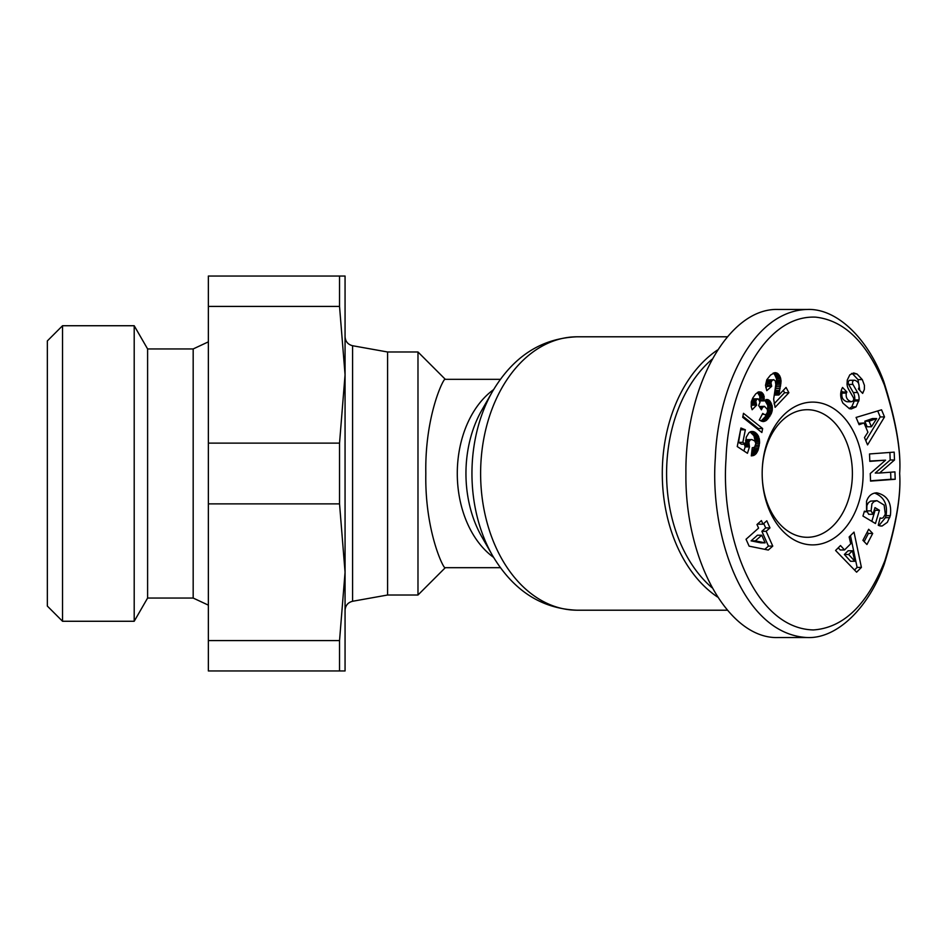 <?xml version="1.0" encoding="UTF-8"?>
<svg xmlns="http://www.w3.org/2000/svg" width="947" height="947" viewBox="0 0 947 947"><rect width="100%" height="100%" fill="white"/><g stroke="black" fill="none" stroke-linecap="round" stroke-linejoin="round"><path stroke-width="1.42" d="M500.359 567.679L445.315 567.679C444.545 571.219 424.73 532.261 425.819 473.5C424.73 414.739 444.545 375.781 445.315 379.321L417.982 351.988L387.595 351.988L387.595 595.012L352.58 601.274L352.58 345.726C347.94 344.53 345.43 341.536 345.063 336.753M417.982 351.988L417.982 595.012L445.315 567.679M717.471 350.023A136.711 96.665 90 0 0 662.284 473.5A136.711 96.665 90 0 0 717.471 596.977M762.169 473.5A63.792 45.113 -90 0 1 807.282 409.708A63.792 45.113 -90 0 1 852.395 473.5A63.792 45.113 -90 0 1 807.282 537.292A63.792 45.113 -90 0 1 762.169 473.5L762.169 473.5A71.392 50.487 90 0 0 812.656 544.892A71.392 50.487 90 0 0 863.131 473.5A71.392 50.487 90 0 0 812.656 402.108A71.392 50.487 90 0 0 762.169 473.5L762.169 473.5M857.082 374.029L862.291 379.617L864.433 385.37L864.351 389.466L862.658 393.396L858.396 388.933L858.917 387.95C859.639 384.02 858.195 381.428 854.585 380.209L853.969 380.292A2.557 1.811 90 0 0 852.916 384.411L857.58 392.532A9.6 6.795 -90 0 1 859.024 399.942L856.052 406.879L851.282 408.938L849.435 408.678L842.96 403.162C840.273 398.036 839.965 393.135 842.037 388.448L842.546 387.465L846.902 392.022L846.322 393.123C845.588 397.48 847.245 400.356 851.306 401.741L852.868 401.149A2.557 1.811 90 0 0 853.271 397.409L848.512 389.11A9.6 6.795 -90 0 1 847.044 384.091L847.269 380.055L849.814 374.846L853.673 372.952L857.082 374.029L851.602 373.426M862.291 379.617L857.994 379.617L852.785 374.029M863.167 392.425L861.746 392.425M880 518.269L881.479 518.269A4.806 3.397 90 0 0 883.397 517.417L885.303 514.221L884.143 505.082L876.969 500.679L870.53 501.141L868.316 502.821L866.907 505.497L866.801 510.871L868.683 514.316L872.98 514.316L874.981 507.616L879.42 510.279L875.454 523.537L862.942 516.044L864.41 511.167L866.552 511.747L864.232 511.747M876.969 500.679L873.856 501.673L871.938 503.792L871.086 510.871L866.801 510.871M871.086 510.871L872.98 514.316M866.552 511.747L866.529 501.354C868.375 495.908 871.785 493.067 876.744 492.819C887.41 495.305 891.944 502.904 890.346 515.642L887.339 522.318L882.202 525.964A11.838 8.369 -90 0 1 881.302 526.035A11.838 8.369 -90 0 1 878.26 525.23L880.154 517.891A4.806 3.397 90 0 0 881.479 518.269M807.282 309.456L778.28 309.456C728.906 307.609 684.87 385.808 685.912 473.5C684.87 561.192 728.906 639.391 778.28 637.544L807.282 637.544C742.697 634.348 709.646 535.008 715.328 457.898C717.755 389.963 751.587 310.995 807.282 309.456C836.947 308.201 868.233 338.777 883.811 381.653C895.98 420.314 901.26 450.926 899.65 473.5C901.213 495.743 896.087 525.94 884.285 564.116C868.849 607.512 837.243 638.858 807.282 637.544M711.955 587.685A133.669 94.522 -90 0 1 666.581 473.5A133.669 94.522 -90 0 1 711.955 359.315M147.602 598.054L147.602 348.946L193.176 348.946L193.176 598.054L147.602 598.054L134.202 621.268L134.202 325.732L62.538 325.732L62.538 621.268L47.35 606.08L47.35 340.92L62.538 325.732M339.535 473.5L339.535 503.875L208.364 503.875L208.364 443.125L339.535 443.125L339.535 473.5M339.535 276.039L339.535 306.414L208.364 306.414L208.364 276.039L345.063 276.039L345.063 572.237L339.535 503.875M208.364 640.586L339.535 640.586L339.535 670.961L208.364 670.961L208.364 503.875M339.535 640.586L345.063 572.237L345.063 670.961L339.535 670.961M339.535 443.125L345.063 374.763L339.535 306.414M208.364 443.125L208.364 306.414M345.063 572.237L345.063 610.247C345.43 605.464 347.94 602.47 352.58 601.274M899.65 473.5C901.13 494.973 896.217 523.999 884.9 560.577C867.416 604.719 843.564 627.849 813.331 629.944C753.303 628.37 720.395 533.41 726.053 458.478C728.219 391.442 762.927 314.901 815.627 317.138C844.594 320.394 867.547 343.098 884.462 385.251C896.111 422.291 901.177 451.707 899.65 473.5M762.714 413.437L764.797 414.691L766.182 414.324L767.496 412.253L767.378 409.353L764.43 406.31L762.548 407.482L761.424 409.826L758.665 405.517L760.015 402.179L758.369 398.947L756.866 399.279L755.765 401.185L756.606 405.15L752.143 409.743L751.255 406.843L751.291 401.919L752.794 397.989L755.753 393.857L758.985 391.774L762.051 392.65L763.649 394.84L764.051 400.901L766.904 399.48L769.082 400.226L772.16 405.884L772.255 410.394L771.296 413.661L766.099 420.622L762.737 421.522L759.293 420.03L762.714 413.437M752.261 447.765L754.558 447.244L755.848 443.504L754.771 440.994L751.8 439.538L750.202 439.893L748.876 442.131L749.468 446.901L747.455 453.293L737.251 446.558L740.933 428.02L745.348 429.772L742.85 442.332L745.715 444.19L746.236 437.206L749.018 432.601L750.983 431.548L754.084 431.785L758.251 435.762L759.624 442.308L757.92 450.606L755.102 454.678L751.302 455.909L752.261 447.765L753.421 447.777M749.124 546.159L746.047 539.257L758.583 528.106L756.984 524.52L761.4 520.59L762.998 524.176L766.81 520.779L769.97 527.893L766.159 531.291L772.752 546.099L768.301 550.053L749.124 546.159M743.49 413.318L762.655 428.553L761.873 432.507L742.697 417.307L743.49 413.318M778.055 373.698L780.328 377.166L781.05 380.907L778.896 395.029L786.069 387.43L788.875 392.733L775.096 407.34L773.652 399.232L775.818 384.6L775.309 380.966L773.782 379.711L771.971 380.457L770.965 382.754L771.675 386.317L766.786 390.661L765.507 385.322L766.786 379.759L770.55 375.071L774.776 372.656L778.055 373.698L773.036 373.225M868.683 529.266L872.696 533.457L866.931 544.513L862.918 540.323L868.683 529.266M849.151 536.949L854.016 532.107L861.403 567.407L856.609 572.177L835.574 550.467L840.51 545.555L844.523 549.958L850.749 543.767L849.151 536.949M859.107 424.682L856.076 417.438L881.539 409.802L884.522 416.94L867.559 444.889L864.493 437.538L867.914 432.223L864.031 422.966L859.107 424.682M879.55 473.038L894.927 471.89L895.199 479.277L870.542 481.112L870.257 473.547L885.575 460.171L869.808 461.355L869.524 453.956L894.193 452.121L894.489 459.993L879.55 473.038L875.253 473.038L890.192 459.993L889.908 452.441M763.838 414.301L762.264 414.301M763.886 421.498L762.643 421.498M764.939 421.226L761.518 421.226M761.021 421.024L765.235 416.787L767.828 411.152L767.745 405.375L764.833 400.273M765.993 420.681L761.696 420.681M766.099 420.622L761.802 420.622M766.892 419.983L762.595 419.983M767.733 419.154L763.436 419.154M768.621 418.089L764.324 418.089M769.532 416.787L765.235 416.787M769.899 416.254L765.602 416.254M770.669 414.952L766.372 414.952M771.296 413.661L766.999 413.661M771.769 412.395L767.472 412.395M772.125 411.152L767.828 411.152M772.255 410.394L767.958 410.394M772.409 408.879L768.112 408.879M772.373 407.376L768.076 407.376M772.16 405.884L767.863 405.884M772.042 405.375L767.745 405.375M771.604 403.955L767.307 403.955M771.024 402.664L766.727 402.664M770.313 401.528L766.016 401.528M769.994 401.114L765.697 401.114M769.082 400.226L764.904 400.226M768.135 399.681L765.874 399.681M767.97 399.634L766.135 399.634M764.051 400.901L759.825 400.901M759.79 400.688L759.814 396.201L757.422 392.437M764.229 399.717L759.932 399.717M764.324 398.178L760.027 398.178M764.205 396.769L759.908 396.769M764.111 396.201L759.814 396.201M763.649 394.84L759.364 394.84M762.962 393.656L758.665 393.656M762.903 393.573L758.606 393.573M762.051 392.65L757.754 392.65M761.104 392.046L758.168 392.046M751.184 406.322L752.309 405.15L751.456 401.303M756.606 405.15L752.309 405.15M756.452 404.854L752.155 404.854M755.848 403.41L751.551 403.41M755.647 402.167L751.35 402.167M755.765 401.185L751.48 401.185M751.516 401.078L753.528 398.853L757.825 398.853M756.345 399.883L752.048 399.883M756.866 399.279L752.569 399.279M761.885 408.678L760.69 408.678M762.465 407.601L760.003 407.601M762.548 407.482L759.932 407.482M763.424 406.594L759.364 406.594M759.328 406.547L764.43 406.31M752.936 455.72L751.314 455.72M753.907 455.4L751.362 455.4M754.132 455.294L751.373 455.294M755.102 454.678L751.444 454.678M751.527 454.004L754.652 447.126M756.037 453.802L751.74 453.802M756.452 453.329L752.155 453.329M757.162 452.216L752.865 452.216M757.813 450.867L753.516 450.867M757.92 450.606L753.634 450.606M758.369 449.352L754.072 449.352M758.784 447.884L754.487 447.884M759.139 446.25L755.339 446.25M759.281 445.516L755.599 445.516M759.506 443.847L755.836 443.847M759.624 442.308L755.54 442.308M755.315 441.799L753.954 435.762L750.06 431.927M759.601 440.864L755.304 440.864M759.47 439.526L755.173 439.526M759.257 438.425L754.96 438.425M758.831 437.041L754.534 437.041M758.251 435.762L753.954 435.762M757.505 434.602L753.22 434.602M756.937 433.892L752.64 433.892M756.037 432.992L751.752 432.992M755.09 432.294L750.793 432.294M754.084 431.785L750.379 431.785M753.078 431.501L751.291 431.501M745.715 444.19L741.418 444.19L738.553 442.332L740.625 429.607M742.85 442.332L738.553 442.332M745.348 429.772L741.051 429.772M743.892 450.938L745.171 446.901L744.413 444.19M749.468 446.901L745.171 446.901M749.124 446.084L744.827 446.084M748.769 444.77L744.472 444.77M748.686 443.918L745.691 443.918M748.805 442.427L745.585 442.427M748.876 442.131L745.573 442.131M749.397 440.793L745.609 440.793M745.644 440.189L751.8 439.538M750.202 439.893L745.905 439.893M750.77 439.609L746.485 439.609M764.809 549.343L768.455 546.099L761.862 531.291L765.673 527.893L763.732 523.525M772.752 546.099L768.455 546.099M766.159 531.291L761.862 531.291M769.97 527.893L765.673 527.893M762.998 524.176L758.701 524.176L758.322 523.324M760.843 542.844L751.101 540.867L757.446 535.221L761.743 535.221L755.386 540.867L765.14 542.844L760.843 542.844M755.386 540.867L751.101 540.867M765.14 542.844L761.743 535.221M762.655 428.553L758.358 428.553L742.91 416.266M758.156 429.559L758.358 428.553M778.919 374.574L774.622 374.574L773.758 373.698M777.073 373.059L773.344 373.059M776.895 372.988L773.498 372.988M775.853 372.68L774.682 372.68M765.839 387.678L767.378 386.317L766.668 382.754L767.674 380.457L773.782 379.711M771.675 386.317L767.378 386.317M771.379 385.524L767.082 385.524M771.012 384.009L766.715 384.009M770.965 382.754L766.668 382.754M771.237 381.594L766.94 381.594M771.971 380.457L767.674 380.457M772.752 379.865L768.455 379.865M774.078 403.86L784.578 392.733L783.311 390.342M788.875 392.733L784.578 392.733M778.896 395.029L774.599 395.029L776.765 382.115L776.433 378.54L774.622 374.574M779.038 393.845L774.741 393.845M779.263 392.449L774.966 392.449M779.357 391.88L775.06 391.88M779.641 390.495L775.356 390.495M780.103 388.601L775.806 388.601M780.139 388.424L775.842 388.424M780.506 386.613L776.209 386.613M780.79 384.979L776.493 384.979M780.967 383.464L776.67 383.464M781.062 382.115L776.765 382.115M781.05 380.907L776.753 380.907M780.979 380.055L776.682 380.055M780.73 378.54L776.433 378.54M780.328 377.166L776.031 377.166M779.76 375.888L775.463 375.888M779.665 375.699L775.368 375.699M872.696 533.457L868.399 533.457L867.168 532.178M864.149 541.613L868.399 533.457M844.523 549.958L840.226 549.958L838.261 547.792M854.502 569.999L857.106 567.407L850.465 535.647M861.403 567.407L857.106 567.407M850.56 561.275L844.357 554.48L848.098 550.763L852.395 550.763L848.654 554.48L854.857 561.275L850.56 561.275M848.654 554.48L844.357 554.48M854.857 561.275L852.395 550.763M858.562 423.368L864.031 422.966M865.807 440.698L880.225 416.94L877.727 410.951M884.522 416.94L880.225 416.94M876.697 418.562L872.4 418.562L864.8 421.202L867.132 426.766L871.429 426.766L876.697 418.562L869.097 421.202L871.429 426.766M869.097 421.202L864.8 421.202M882.202 525.964L880.402 525.964M889.742 517.654L885.445 517.654L886.049 515.642C887.813 504.372 884.001 496.844 874.614 493.056M878.958 525.561L885.445 517.654M871.808 521.359L875.123 510.279L874.33 509.806M879.42 510.279L875.123 510.279M859.805 390.413L857.994 379.617M851.306 401.741L847.009 401.741C842.948 400.356 841.291 397.48 842.025 393.123L842.605 392.022L841.208 390.566M846.902 392.022L842.605 392.022M856.052 406.879L851.755 406.879L854.727 399.942A9.6 6.795 90 0 0 853.283 392.532L848.63 384.411A2.557 1.811 -90 0 1 849.672 380.292L854.585 380.209M849.139 408.559L851.755 406.879M858.882 400.995L854.585 400.995M894.489 459.993L890.192 459.993M869.796 461.035L885.575 460.171M870.53 480.792L890.902 479.277L890.642 472.21M895.199 479.277L890.902 479.277M492.428 555.404L481.751 536.712A100.571 71.12 -90 0 1 465.948 473.5A100.571 71.12 -90 0 1 481.751 410.288L492.428 391.596A130.307 92.143 90 0 0 471.949 473.5A130.307 92.143 90 0 0 492.428 555.404C513.25 590.585 541.542 608.85 577.279 610.211A136.711 96.665 -90 0 1 480.614 473.5A136.711 96.665 -90 0 1 577.279 336.789L727.225 336.789M493.565 389.643A94.179 66.598 90 0 0 457.283 473.5A94.179 66.598 90 0 0 493.565 557.357M890.346 515.642L886.049 515.642M846.322 393.123L842.025 393.123M859.024 399.942L854.727 399.942M857.58 392.532L853.283 392.532M852.916 384.411L848.63 384.411M853.969 380.292L849.672 380.292M445.315 379.321L500.359 379.321M387.595 351.988L352.58 345.726M193.176 598.054L208.364 605.145M147.602 348.946L134.202 325.732M193.176 348.946L208.364 341.855M134.202 621.268L62.538 621.268M577.279 336.789C541.459 338.197 513.179 356.463 492.428 391.596M577.279 610.211L727.225 610.211M387.595 595.012L417.982 595.012"/></g></svg>
